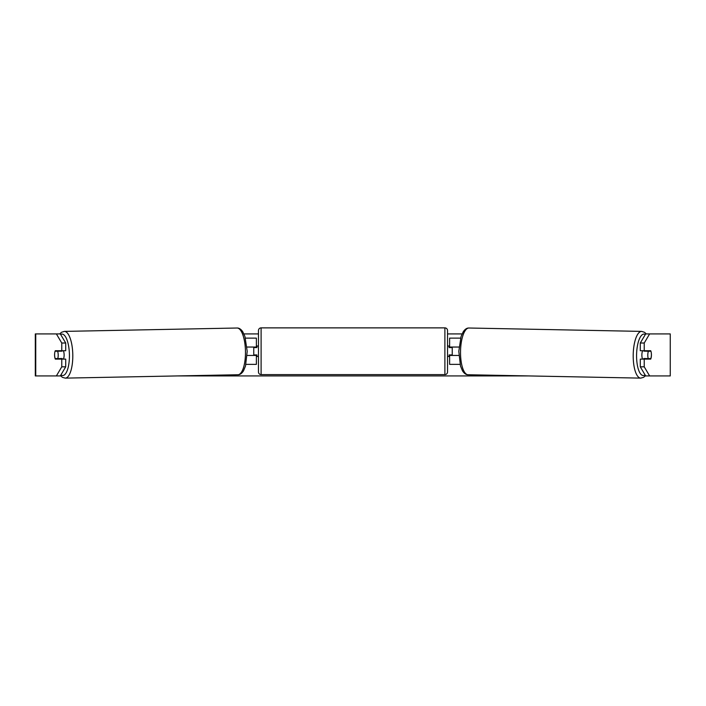 <?xml version="1.0" encoding="UTF-8"?>
<svg xmlns="http://www.w3.org/2000/svg" width="706" height="706" viewBox="0 0 706 706"><rect width="100%" height="100%" fill="white"/><g stroke="black" fill="none" stroke-linecap="round" stroke-linejoin="round"><path stroke-width="1.06" d="M460.568 338.121L449.625 338.121L449.625 347.043L459.024 347.043M460.065 364.375L449.625 364.375L449.625 354.924M452.246 355.445L452.246 354.924L449.095 354.924L449.095 356.495L447.525 356.495M452.246 354.924L452.246 347.043M449.625 347.573L449.625 347.043M458.874 355.445L449.625 355.445M642.575 359.125A5.251 1.791 -88.9 0 1 641.878 354.809A5.251 1.791 -88.9 0 1 642.619 350.723M650.941 351.244A5.251 1.791 -88.9 0 1 651.391 354.924A5.251 1.791 -88.9 0 1 650.808 358.595L648.249 358.595A5.251 1.791 -88.9 0 1 647.799 354.924A5.251 1.791 -88.9 0 1 648.373 351.244L650.906 351.244A5.251 1.8 -90 0 0 650.703 350.723L644.234 350.723L644.234 343.01L640.289 343.01L645.681 333.92L649.626 333.92L644.234 343.01M644.11 350.723A5.251 1.791 -88.9 0 0 643.934 351.156L648.373 351.244M646.343 350.723A5.251 1.791 -88.9 0 1 646.502 351.156L646.934 351.164M646.352 358.56A5.251 1.791 -88.9 0 1 646.114 359.125M644.04 359.125A5.251 1.791 -88.9 0 1 643.81 358.507L648.249 358.595M643.934 351.156L646.502 351.156M243.932 333.92L258.475 333.92M447.525 333.92L462.068 333.92M56.374 333.92L60.319 333.92L65.711 343.01L61.766 343.01L56.374 333.92L35.3 333.92L35.3 375.927L56.374 375.927L61.766 366.829L65.711 366.829L60.319 375.927L56.374 375.927L60.681 375.927M177.462 375.927L528.538 375.927M645.319 375.927L649.626 375.927L645.681 375.927L640.289 366.829L640.289 359.125L644.234 359.125L644.234 366.829L649.626 375.927L670.259 375.927L670.259 333.92L649.626 333.92M670.259 333.92L670.259 375.927M651.311 353.088A5.251 1.8 -90 0 1 650.703 359.125L644.234 359.125M644.234 350.723L640.289 350.723L640.289 343.01M640.289 366.829L644.234 366.829M646.758 359.125A5.251 1.8 90 0 0 646.97 358.569M646.952 351.217A5.251 1.8 90 0 0 646.758 350.723M59.048 351.217A5.251 1.8 90 0 1 59.242 350.723M59.242 359.125A5.251 1.8 90 0 1 59.03 358.569M65.711 366.829L65.711 359.125L61.766 359.125L61.766 366.829M61.766 343.01L61.766 350.723L65.711 350.723L65.711 343.01M54.689 353.088A5.251 1.8 -90 0 0 54.583 354.924A5.251 1.8 -90 0 0 55.297 359.125L61.766 359.125M61.766 350.723L55.297 350.723A5.251 1.8 -90 0 0 55.094 351.244L55.059 351.244A5.251 1.791 -91.1 0 0 54.609 354.924A5.251 1.791 -91.1 0 0 55.192 358.595L57.751 358.595A5.251 1.791 -91.1 0 0 58.201 354.924A5.251 1.791 -91.1 0 0 57.627 351.244L55.059 351.244M256.375 347.573L256.375 347.043L246.976 347.043M256.375 347.043L256.375 338.121L245.432 338.121M245.935 364.375L256.375 364.375L256.375 354.924M253.754 355.445L253.754 347.043M247.126 355.445L256.375 355.445M261.105 327.875A2.63 2.63 0 0 0 258.475 330.505L258.475 371.991A2.63 2.63 0 0 0 261.105 374.612L444.895 374.612A2.63 2.63 0 0 0 447.525 371.991L447.525 330.505A2.63 2.63 0 0 0 444.895 327.875L261.105 327.875L261.105 374.612M452.246 347.573L449.095 347.573L449.095 345.993L447.525 345.993M258.475 345.993L256.905 345.993L256.905 347.573L253.754 347.573M253.754 354.924L256.905 354.924L256.905 356.495L258.475 356.495M63.425 359.125A5.251 1.791 -91.1 0 0 64.122 354.809A5.251 1.791 -91.1 0 0 63.381 350.723M57.751 358.595L62.19 358.507A5.251 1.791 -91.1 0 1 61.96 359.125M59.648 358.56A5.251 1.791 -91.1 0 0 59.886 359.125M59.066 351.164L59.498 351.156A5.251 1.791 -91.1 0 1 59.657 350.723M57.627 351.244L62.066 351.156A5.251 1.791 -91.1 0 0 61.89 350.723M62.066 351.156L59.498 351.156M640.748 378.125L468.069 374.745A23.369 7.987 -88.9 0 1 460.533 351.385A23.369 7.987 -88.9 0 1 468.978 328.016L641.666 331.396A23.369 7.987 91.1 0 0 633.211 354.756A23.369 7.987 91.1 0 0 640.748 378.125L643.616 377.331L645.531 375.689M645.072 374.904A20.739 7.095 -88.9 0 1 636.583 354.809A20.739 7.095 -88.9 0 1 645.363 334.441M35.741 375.927L35.741 333.92M444.895 374.612L444.895 327.875M65.252 378.125L237.931 374.745A23.369 7.987 -91.1 0 0 245.467 351.385A23.369 7.987 -91.1 0 0 237.022 328.016L64.334 331.396A23.369 7.987 88.9 0 1 72.789 354.756A23.369 7.987 88.9 0 1 65.252 378.125L62.384 377.331L60.469 375.689M60.928 374.904A20.739 7.095 -91.1 0 0 69.417 354.809A20.739 7.095 -91.1 0 0 60.637 334.441M641.666 331.396L644.499 332.297L646.272 333.92M468.978 328.016C466.948 327.911 465.042 329.146 463.251 331.732L461.089 336.409L458.803 351.332L460.506 366.052L462.483 370.809C464.169 373.465 466.031 374.771 468.069 374.745M237.931 374.745C239.969 374.771 241.831 373.465 243.517 370.809L245.494 366.052L247.197 351.332L244.911 336.409L242.749 331.732C240.958 329.146 239.052 327.911 237.022 328.016M64.334 331.396L61.501 332.297L59.728 333.92"/></g></svg>
